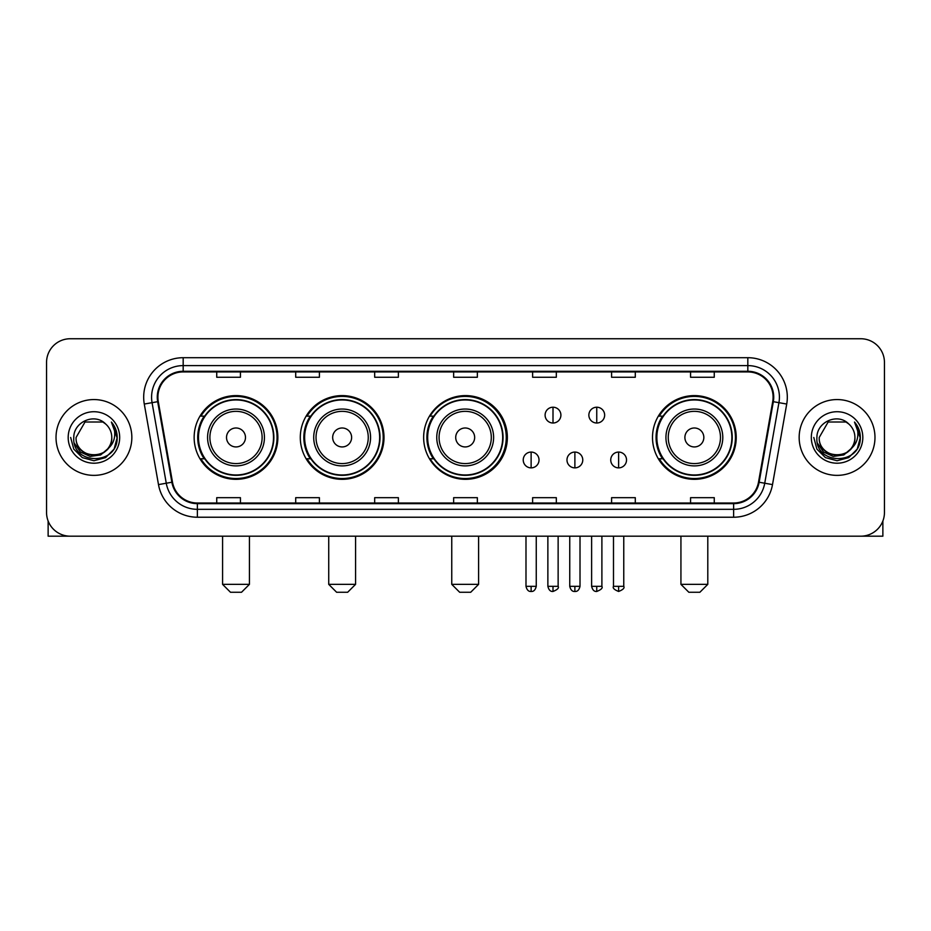 <?xml version="1.0" encoding="UTF-8"?>
<svg xmlns="http://www.w3.org/2000/svg" width="931" height="931" viewBox="0 0 931 931"><rect width="100%" height="100%" fill="white"/><g stroke="black" fill="none" stroke-linecap="round" stroke-linejoin="round"><path stroke-width="1.4" d="M652.503 437.465A41.86 41.86 0 0 0 694.363 479.325A41.86 41.86 0 0 0 736.223 437.465A41.86 41.86 0 0 0 694.363 395.605A41.86 41.86 0 0 0 652.503 437.465M423.64 437.465A41.86 41.86 0 0 0 465.5 479.325A41.86 41.86 0 0 0 507.36 437.465A41.86 41.86 0 0 0 465.5 395.605A41.86 41.86 0 0 0 423.64 437.465M300.294 437.465A41.86 41.86 0 0 0 342.143 479.325A41.86 41.86 0 0 0 384.003 437.465A41.86 41.86 0 0 0 342.143 395.605A41.86 41.86 0 0 0 300.294 437.465M194.148 437.465A41.86 41.86 0 0 0 236.009 479.325A41.86 41.86 0 0 0 277.857 437.465A41.86 41.86 0 0 0 236.009 395.605A41.86 41.86 0 0 0 194.148 437.465M204.192 458.785A38.299 38.299 0 0 1 204.192 416.145M310.326 458.785A38.299 38.299 0 0 1 310.326 416.145M433.369 458.785A38.299 38.299 0 0 1 433.369 416.145M662.546 458.785A38.299 38.299 0 0 1 662.546 416.145M46.55 362.438L46.55 512.492A23.694 23.694 0 0 0 70.244 536.186L860.756 536.186A23.694 23.694 0 0 0 884.45 512.492L884.45 362.438A23.694 23.694 0 0 0 860.756 338.744L70.244 338.744A23.694 23.694 0 0 0 46.55 362.438L46.55 512.492M56.023 437.465A37.903 37.903 0 0 0 93.938 475.369A37.903 37.903 0 0 0 131.841 437.465A37.903 37.903 0 0 0 93.938 399.562A37.903 37.903 0 0 0 56.023 437.465A37.903 37.903 0 0 0 93.938 475.369A37.903 37.903 0 0 0 131.841 437.465A37.903 37.903 0 0 0 93.938 399.562A37.903 37.903 0 0 0 56.023 437.465M799.159 437.465A37.903 37.903 0 0 0 837.062 475.369A37.903 37.903 0 0 0 874.977 437.465A37.903 37.903 0 0 0 837.062 399.562A37.903 37.903 0 0 0 799.159 437.465A37.903 37.903 0 0 0 837.062 475.369A37.903 37.903 0 0 0 874.977 437.465A37.903 37.903 0 0 0 837.062 399.562A37.903 37.903 0 0 0 799.159 437.465M157.898 397.188A25.277 25.277 0 0 1 183.174 371.923L747.826 371.923A25.277 25.277 0 0 1 772.718 401.575L758.509 482.13A25.277 25.277 0 0 1 733.628 503.008L197.372 503.008A25.277 25.277 0 0 1 172.491 482.13L158.282 401.575A25.277 25.277 0 0 1 157.898 397.188M157.269 397.188A25.905 25.905 0 0 0 157.665 401.692L171.863 482.235A25.905 25.905 0 0 0 197.372 503.648L733.628 503.648A25.905 25.905 0 0 0 759.137 482.235L773.335 401.692A25.905 25.905 0 0 0 747.826 371.283L183.174 371.283A25.905 25.905 0 0 0 157.269 397.188M144.282 404.042A39.486 39.486 0 0 1 183.174 357.702L747.826 357.702A39.486 39.486 0 0 1 786.718 404.042L772.509 484.597A39.486 39.486 0 0 1 733.628 517.229L197.372 517.229A39.486 39.486 0 0 1 158.491 484.597L144.282 404.042L152.067 402.669A31.584 31.584 0 0 1 183.174 365.604L747.826 365.604A31.584 31.584 0 0 1 778.933 402.669L764.735 483.224A31.584 31.584 0 0 1 733.628 509.327L197.372 509.327A31.584 31.584 0 0 1 166.265 483.224L152.067 402.669A31.584 31.584 0 0 1 151.578 397.188M860.756 338.744L70.244 338.744M70.244 536.186L860.756 536.186M884.45 512.492L884.45 362.438M759.137 482.235L764.735 483.224L778.933 402.669L786.718 404.042M453.653 371.923L453.653 377.264L477.347 377.264L477.347 371.923M374.681 371.923L374.681 377.264L398.375 377.264L398.375 371.923M295.709 371.923L295.709 377.264L319.403 377.264L319.403 371.923M216.737 371.923L216.737 377.264L240.431 377.264L240.431 371.923M532.625 371.923L532.625 377.264L556.319 377.264L556.319 371.923M611.597 371.923L611.597 377.264L635.291 377.264L635.291 371.923M690.569 371.923L690.569 377.264L714.263 377.264L714.263 371.923M477.347 503.008L477.347 497.666L453.653 497.666L453.653 503.008M398.375 503.008L398.375 497.666L374.681 497.666L374.681 503.008M319.403 503.008L319.403 497.666L295.709 497.666L295.709 503.008M240.431 503.008L240.431 497.666L216.737 497.666L216.737 503.008M556.319 503.008L556.319 497.666L532.625 497.666L532.625 503.008M635.291 503.008L635.291 497.666L611.597 497.666L611.597 503.008M714.263 503.008L714.263 497.666L690.569 497.666L690.569 503.008M107.612 448.928C98.139 461.741 75.155 453.548 76.086 437.465C74.992 460.484 112.872 460.484 111.778 437.465C112.872 460.484 74.992 460.484 76.086 437.465L85.012 422.011L102.852 422.011L105.622 423.977C94.671 412.503 73.584 421.952 73.782 437.465C71.78 465.023 116.445 465.733 117.166 438.804L117.213 437.465C117.143 431.612 115.2 426.468 111.371 422.046C114.28 426.817 115.304 431.961 114.443 437.465C113.605 442.144 111.336 445.972 107.612 448.928A17.852 17.852 0 0 0 111.778 437.465C112.872 460.484 74.992 460.484 76.086 437.465L85.012 422.011M111.778 437.465A17.852 17.852 0 0 0 105.622 423.977M108.752 447.974L100.688 454.945L90.132 456.423L80.415 452.024L74.34 443.249M68.184 437.465A25.742 25.742 0 0 0 93.938 463.207A25.742 25.742 0 0 0 119.68 437.465A25.742 25.742 0 0 0 93.938 411.723A25.742 25.742 0 0 0 68.184 437.465M111.371 422.046L117.201 438.14L116.119 430.413L117.201 438.14L116.119 430.413L117.201 438.14L111.545 422.243L117.201 438.14L111.545 422.243L117.213 437.465L114.094 449.103L105.575 457.621L93.938 460.74L82.3 457.621L73.77 449.103L70.663 437.465M111.545 422.243L117.201 438.152M48.133 520.999L48.133 536.186L139.743 536.186M241.536 592.256L230.481 592.256L222.579 584.354L249.427 584.354L241.536 592.256M245.481 437.465A9.473 9.473 0 0 0 236.009 427.992A9.473 9.473 0 0 0 226.524 437.465A9.473 9.473 0 0 0 236.009 446.938A9.473 9.473 0 0 0 245.481 437.465M264.439 437.465A28.43 28.43 0 0 0 236.009 409.035A28.43 28.43 0 0 0 207.578 437.465A28.43 28.43 0 0 0 236.009 465.896A28.43 28.43 0 0 0 264.439 437.465A28.43 28.43 0 0 1 236.009 465.896A28.43 28.43 0 0 1 207.578 437.465M273.516 437.465A37.508 37.508 0 0 0 236.009 399.958A37.508 37.508 0 0 0 198.489 437.465A37.508 37.508 0 0 0 236.009 474.973A37.508 37.508 0 0 0 273.516 437.465M277.066 437.465A41.069 41.069 0 0 1 200.91 458.785L204.715 458.785A37.868 37.868 0 0 0 261.052 465.861A37.868 37.868 0 0 0 261.052 409.07A37.868 37.868 0 0 0 204.715 416.145L200.91 416.145A41.069 41.069 0 0 1 277.066 437.465M347.67 592.256L336.615 592.256L328.724 584.354L355.572 584.354L347.67 592.256M351.627 437.465A9.473 9.473 0 0 0 342.143 427.992A9.473 9.473 0 0 0 332.67 437.465A9.473 9.473 0 0 0 342.143 446.938A9.473 9.473 0 0 0 351.627 437.465M370.573 437.465A28.43 28.43 0 0 0 342.143 409.035A28.43 28.43 0 0 0 313.712 437.465A28.43 28.43 0 0 0 342.143 465.896A28.43 28.43 0 0 0 370.573 437.465A28.43 28.43 0 0 1 342.143 465.896A28.43 28.43 0 0 1 313.712 437.465M379.662 437.465A37.508 37.508 0 0 0 342.143 399.958A37.508 37.508 0 0 0 304.635 437.465A37.508 37.508 0 0 0 342.143 474.973A37.508 37.508 0 0 0 379.662 437.465M383.211 437.465A41.069 41.069 0 0 1 307.044 458.785L310.849 458.785A37.868 37.868 0 0 0 367.198 465.861A37.868 37.868 0 0 0 367.198 409.07A37.868 37.868 0 0 0 310.849 416.145L307.044 416.145A41.069 41.069 0 0 1 383.211 437.465M470.714 592.256L459.658 592.256L451.756 584.354L478.604 584.354L470.714 592.256M474.659 437.465A9.473 9.473 0 0 0 465.186 427.992A9.473 9.473 0 0 0 455.713 437.465A9.473 9.473 0 0 0 465.186 446.938A9.473 9.473 0 0 0 474.659 437.465M493.616 437.465A28.43 28.43 0 0 0 465.186 409.035A28.43 28.43 0 0 0 436.755 437.465A28.43 28.43 0 0 0 465.186 465.896A28.43 28.43 0 0 0 493.616 437.465A28.43 28.43 0 0 1 465.186 465.896A28.43 28.43 0 0 1 436.755 437.465M502.693 437.465A37.508 37.508 0 0 0 465.186 399.958A37.508 37.508 0 0 0 427.666 437.465A37.508 37.508 0 0 0 465.186 474.973A37.508 37.508 0 0 0 502.693 437.465M506.255 437.465A41.069 41.069 0 0 1 430.087 458.785L433.893 458.785A37.868 37.868 0 0 0 490.241 465.861A37.868 37.868 0 0 0 490.241 409.07A37.868 37.868 0 0 0 433.893 416.145L430.087 416.145A41.069 41.069 0 0 1 506.255 437.465M699.891 592.256L688.835 592.256L680.933 584.354L707.793 584.354L699.891 592.256M703.836 437.465A9.473 9.473 0 0 0 694.363 427.992A9.473 9.473 0 0 0 684.89 437.465A9.473 9.473 0 0 0 694.363 446.938A9.473 9.473 0 0 0 703.836 437.465M722.793 437.465A28.43 28.43 0 0 0 694.363 409.035A28.43 28.43 0 0 0 665.933 437.465A28.43 28.43 0 0 0 694.363 465.896A28.43 28.43 0 0 0 722.793 437.465A28.43 28.43 0 0 1 694.363 465.896A28.43 28.43 0 0 1 665.933 437.465M731.871 437.465A37.508 37.508 0 0 0 694.363 399.958A37.508 37.508 0 0 0 656.855 437.465A37.508 37.508 0 0 0 694.363 474.973A37.508 37.508 0 0 0 731.871 437.465M735.432 437.465A41.069 41.069 0 0 1 659.264 458.785L663.07 458.785A37.868 37.868 0 0 0 719.419 465.861A37.868 37.868 0 0 0 719.419 409.07A37.868 37.868 0 0 0 663.07 416.145L659.264 416.145A41.069 41.069 0 0 1 735.432 437.465M553.002 407.219A7.902 7.902 0 0 0 545.101 415.11A7.902 7.902 0 0 0 553.002 423.011A7.902 7.902 0 0 0 560.904 415.11A7.902 7.902 0 0 0 553.002 407.219L553.002 423.011A7.902 7.902 0 0 0 560.904 415.11A7.902 7.902 0 0 0 553.002 407.219M596.748 407.219A7.902 7.902 0 0 0 588.858 415.11A7.902 7.902 0 0 0 596.748 423.011A7.902 7.902 0 0 0 604.65 415.11A7.902 7.902 0 0 0 596.748 407.219L596.748 423.011A7.902 7.902 0 0 0 604.65 415.11A7.902 7.902 0 0 0 596.748 407.219M531.124 452.07A7.902 7.902 0 0 0 523.234 459.972A7.902 7.902 0 0 0 531.124 467.874A7.902 7.902 0 0 0 539.026 459.972A7.902 7.902 0 0 0 531.124 452.07L531.124 467.874A7.902 7.902 0 0 0 539.026 459.972A7.902 7.902 0 0 0 531.124 452.07M574.881 452.07A7.902 7.902 0 0 0 566.979 459.972A7.902 7.902 0 0 0 574.881 467.874A7.902 7.902 0 0 0 582.771 459.972A7.902 7.902 0 0 0 574.881 452.07L574.881 467.874A7.902 7.902 0 0 0 582.771 459.972A7.902 7.902 0 0 0 574.881 452.07M618.626 452.07A7.902 7.902 0 0 0 610.736 459.972A7.902 7.902 0 0 0 618.626 467.874A7.902 7.902 0 0 0 626.528 459.972A7.902 7.902 0 0 0 618.626 452.07L618.626 467.874A7.902 7.902 0 0 0 626.528 459.972A7.902 7.902 0 0 0 618.626 452.07M882.867 520.999L882.867 536.186L791.257 536.186M854.914 437.465C856.008 460.484 818.128 460.484 819.222 437.465L828.148 422.011L845.988 422.011L848.758 423.977C837.807 412.503 816.72 421.952 816.918 437.465C814.904 465.023 859.581 465.733 860.302 438.804L860.337 437.465C860.279 431.612 858.324 426.468 854.495 422.046C857.416 426.817 858.44 431.961 857.579 437.465C856.741 442.144 854.46 445.972 850.748 448.928A17.852 17.852 0 0 0 854.914 437.465C856.008 460.484 818.128 460.484 819.222 437.465C818.128 460.484 856.008 460.484 854.914 437.465A17.852 17.852 0 0 0 848.758 423.977M850.748 448.928C841.263 461.741 818.291 453.548 819.222 437.465M851.877 447.974L843.823 454.945L833.257 456.423L823.539 452.024L817.476 443.249M811.32 437.465A25.742 25.742 0 0 0 837.062 463.207A25.742 25.742 0 0 0 862.816 437.465A25.742 25.742 0 0 0 837.062 411.723A25.742 25.742 0 0 0 811.32 437.465M854.495 422.046L860.337 438.14L859.243 430.413L860.337 438.14L859.243 430.413L860.337 438.14L854.67 422.243L860.337 438.14L854.67 422.243L860.337 437.465L857.23 449.103L848.7 457.621L837.062 460.74L825.425 457.621L816.906 449.103L813.787 437.465M854.67 422.243L860.337 438.152M747.826 357.702L747.826 371.283M152.067 402.669L157.665 401.692M197.372 517.229L197.372 503.648M733.628 503.648L733.628 517.229M158.491 484.597L171.863 482.235M773.335 401.692L778.933 402.669M183.174 357.702L183.174 371.283M764.735 483.224L772.509 484.597M262.123 437.465A26.115 26.115 0 0 0 236.009 411.351A26.115 26.115 0 0 0 209.894 437.465A26.115 26.115 0 0 0 236.009 463.58A26.115 26.115 0 0 0 262.123 437.465M368.257 437.465A26.115 26.115 0 0 0 342.143 411.351A26.115 26.115 0 0 0 316.028 437.465A26.115 26.115 0 0 0 342.143 463.58A26.115 26.115 0 0 0 368.257 437.465M491.3 437.465A26.115 26.115 0 0 0 465.186 411.351A26.115 26.115 0 0 0 439.071 437.465A26.115 26.115 0 0 0 465.186 463.58A26.115 26.115 0 0 0 491.3 437.465M720.478 437.465A26.115 26.115 0 0 0 694.363 411.351A26.115 26.115 0 0 0 668.249 437.465A26.115 26.115 0 0 0 694.363 463.58A26.115 26.115 0 0 0 720.478 437.465M553.002 586.332L547.87 586.332C548.766 589.986 550.477 591.697 553.002 591.464L553.002 586.332L558.135 586.332L558.135 536.186M596.748 586.332L591.616 586.332C592.512 589.986 594.222 591.697 596.748 591.464L596.748 586.332L601.892 586.332L601.892 536.186M531.124 586.332L525.992 586.332C526.888 589.986 528.599 591.697 531.124 591.464L531.124 586.332L536.256 586.332L536.256 536.186M574.881 586.332L569.749 586.332C570.645 589.986 572.356 591.697 574.881 591.464L574.881 586.332L580.013 586.332L580.013 536.186M618.626 586.332L613.494 586.332C612.458 587.973 614.169 589.684 618.626 591.464L618.626 586.332L623.758 586.332L623.758 536.186M249.427 536.186L249.427 584.354M222.579 536.186L222.579 584.354M355.572 536.186L355.572 584.354M328.724 536.186L328.724 584.354M478.604 536.186L478.604 584.354M451.756 536.186L451.756 584.354M707.793 536.186L707.793 584.354M680.933 536.186L680.933 584.354M547.87 586.332L547.87 536.186M558.135 586.332C559.182 587.973 557.471 589.684 553.002 591.464M591.616 586.332L591.616 536.186M601.892 586.332C602.927 587.973 601.217 589.684 596.748 591.464M525.992 586.332L525.992 536.186M536.256 586.332C535.36 589.986 533.649 591.697 531.124 591.464M569.749 586.332L569.749 536.186M580.013 586.332C579.117 589.986 577.406 591.697 574.881 591.464M613.494 586.332L613.494 536.186M623.758 586.332C624.806 587.973 623.095 589.684 618.626 591.464"/></g></svg>
